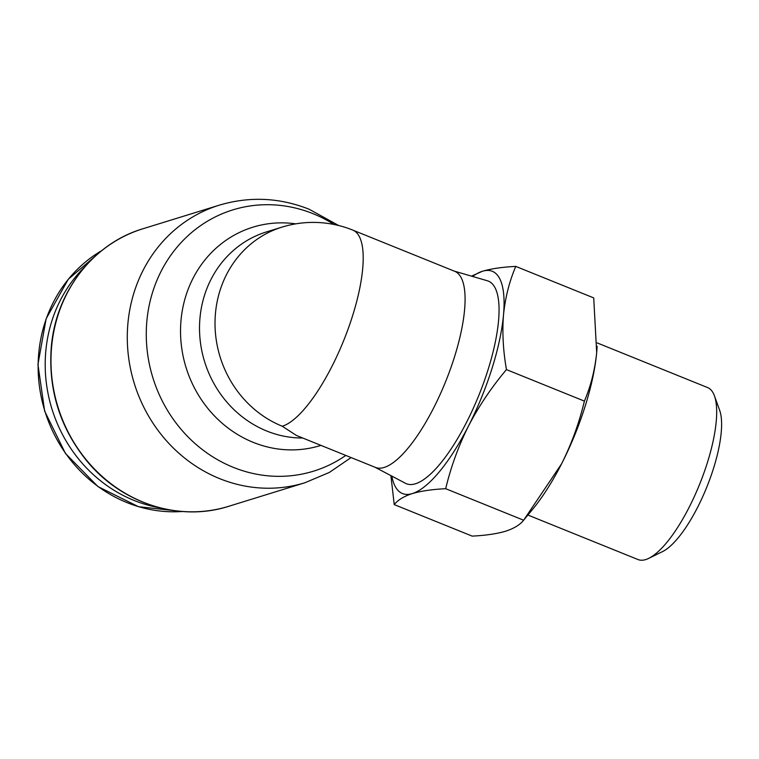 <?xml version="1.0" encoding="UTF-8"?>
<svg xmlns="http://www.w3.org/2000/svg" width="759" height="759" viewBox="0 0 759 759"><rect width="100%" height="100%" fill="white"/><g stroke="black" fill="none" stroke-linecap="round" stroke-linejoin="round"><path stroke-width="1.14" d="M471.491 276.143L482.43 271.267C491.234 268.686 502.344 267.064 515.778 266.4C509.336 281.494 505.247 297.661 503.502 314.919C502.135 332.3 503.122 350.525 506.452 369.605C491.509 387.327 478.844 406.15 468.455 426.074C458.464 446.112 450.874 466.994 445.685 488.701C432.269 489.365 421.15 490.988 412.336 493.568C403.911 496.31 397.868 499.982 394.225 504.602L390.913 475.627M472.553 276.447A119.865 37.295 112 0 1 482.43 271.267A119.865 37.295 112 0 1 503.502 314.919A119.865 37.295 112 0 1 468.455 426.074A119.865 37.295 112 0 1 412.336 493.568A119.865 37.295 112 0 1 391.834 476.111M282.272 426.245L296.465 435.486L375.439 467.411A105.757 32.912 112 0 0 454.394 357.214A105.757 32.912 112 0 0 454.717 271.305L352.84 230.119A105.757 32.912 112 0 1 348.381 328.267A105.757 32.912 112 0 1 282.272 426.245A105.757 97.427 72.8 0 1 220.015 290.498A105.757 97.427 72.8 0 1 281.978 227.121L266.475 231.912A105.757 97.427 72.8 0 0 201.239 347.745A105.757 97.427 72.8 0 0 302.746 438.019M85.501 266.105A139.609 128.603 72.8 0 0 51.925 408.902A139.609 128.603 72.8 0 0 160.196 507.866M454.243 271.115L487.335 280.754A109.287 34.003 112 0 1 488.009 369.87A109.287 34.003 112 0 1 405.448 483.284L374.955 467.221M394.225 504.602L472.174 536.11C485.589 535.456 496.699 533.824 505.522 531.243C513.947 528.501 519.981 524.83 523.625 520.219L561.632 463.74C571.622 443.702 579.212 422.82 584.402 401.113C590.834 386.018 594.933 369.851 596.678 352.593L593.718 297.907L515.778 266.4M584.402 401.113L506.452 369.605M523.625 520.219L445.685 488.701M597.248 342.945L707.578 387.555A92.769 28.87 112 0 1 714.428 395.837L719.646 410.249A80.691 25.113 112 0 1 713.451 468.588A80.691 25.113 112 0 1 662.493 551.622L648.717 558.358A92.769 28.87 112 0 1 638.044 559.563L527.903 515.038M714.428 395.837A92.769 28.87 112 0 1 707.303 462.905A92.769 28.87 112 0 1 648.717 558.358M597.115 346.303A119.865 37.295 112 0 1 596.83 350.791A119.865 37.295 112 0 1 596.678 352.593A119.865 37.295 112 0 1 561.632 463.74A119.865 37.295 112 0 1 532.856 509.033L524.289 519.412M334.083 224.493A136.734 125.956 72.8 0 0 313.173 213.734A136.734 125.956 72.8 0 0 147.588 353.808A136.734 125.956 72.8 0 0 345.791 455.428M295.744 223.858A114.277 105.264 72.8 0 0 181.316 344.937A114.277 105.264 72.8 0 0 320.943 445.381M142.929 228.763C93.091 243.468 55.549 292.187 51.261 347.537C48.234 389.329 59.705 426.672 85.682 459.556C120.406 503.103 179.086 522.334 228.677 506.31A145.244 133.802 72.8 0 1 57.969 407.033A145.244 133.802 72.8 0 1 142.929 228.763L219.247 205.186A145.244 133.802 72.8 0 0 134.286 383.447A145.244 133.802 72.8 0 0 304.995 482.724L329.283 472.468L351.094 457.573M101.753 250.612A139.609 128.603 72.8 0 0 44.857 411.084A139.609 128.603 72.8 0 0 182.359 511.49M219.247 205.186C249.55 196.173 279.54 197.539 309.236 209.275L338.713 225.537M101.81 250.565L68.263 279.284L46.128 318.761L37.95 364.453L44.648 411.141L65.454 453.474L97.987 486.595L138.527 506.708L182.426 511.49M228.677 506.31L304.995 482.724M352.84 230.119A105.757 105.757 0 0 0 281.978 227.121"/></g></svg>
